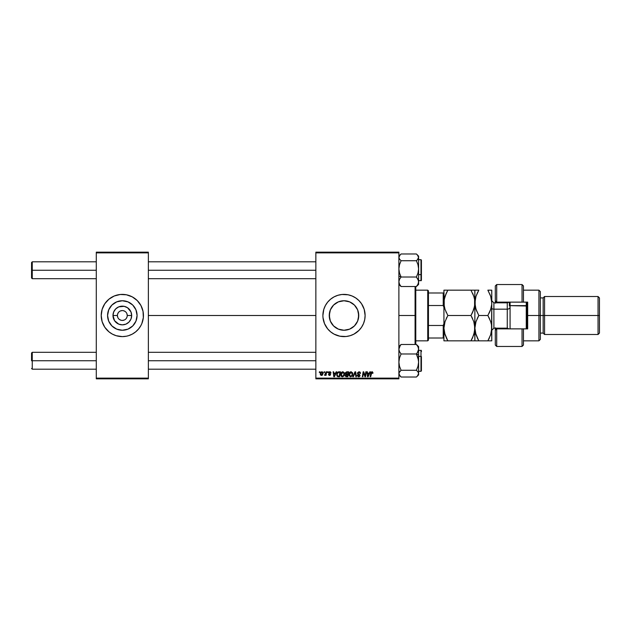 <?xml version="1.0" encoding="UTF-8"?>
<svg xmlns="http://www.w3.org/2000/svg" width="631" height="631" viewBox="0 0 631 631"><rect width="100%" height="100%" fill="white"/><g stroke="black" fill="none" stroke-linecap="round" stroke-linejoin="round"><path stroke-width="0.95" d="M117.405 315.5L112.981 315.5A9.347 9.347 0 0 1 122.327 306.153A9.347 9.347 0 0 1 131.674 315.5L130.964 319.073L128.937 322.11L125.908 324.137L122.327 324.847L118.754 324.137L114.558 320.69L112.981 315.5L113.698 311.927L115.718 308.89L118.754 306.863L124.149 306.335L127.525 307.731L130.964 311.927L131.674 315.5L127.257 315.5A4.93 4.93 0 0 0 122.327 310.57A4.93 4.93 0 0 0 117.405 315.5A4.93 4.93 0 0 0 122.327 320.43A4.93 4.93 0 0 0 127.257 315.5L131.674 315.5A9.347 9.347 0 0 1 122.327 324.847A9.347 9.347 0 0 1 112.981 315.5L117.405 315.5A4.93 4.93 0 0 1 122.327 310.57A4.93 4.93 0 0 1 127.257 315.5A4.93 4.93 0 0 1 122.327 320.43A4.93 4.93 0 0 1 117.405 315.5L117.776 317.385M137.077 315.5A14.75 14.75 0 0 1 122.327 330.25A14.75 14.75 0 0 1 107.578 315.5L108.706 309.853L111.9 305.073L116.688 301.87L122.327 300.75L127.975 301.87L132.762 305.073L135.957 309.853L137.077 315.5L135.957 321.147L132.762 325.927L127.975 329.13L122.327 330.25L116.688 329.13L111.9 325.927L108.706 321.147L107.578 315.5A14.75 14.75 0 0 1 122.327 300.75A14.75 14.75 0 0 1 137.077 315.5M141.841 323.569A21.115 21.115 0 0 0 143.442 315.516A21.115 21.115 0 0 1 122.327 336.615A21.115 21.115 0 0 1 101.22 315.5A21.115 21.115 0 0 0 107.388 330.415M107.42 330.447A21.115 21.115 0 0 0 116.191 335.7L122.327 336.615L126.445 336.205A21.115 21.115 0 0 0 128.448 335.708L132.281 334.122L135.72 331.819L138.646 328.893L140.95 325.454A21.115 21.115 0 0 0 141.833 323.585L143.34 317.567L143.032 311.383L140.95 305.546L137.258 300.569L132.281 296.878L126.445 294.795L120.261 294.488L114.25 295.994L108.934 299.181L104.778 303.771L102.127 309.371L101.22 315.5L102.127 321.629L104.778 327.229L108.934 331.819L112.381 334.122L116.199 335.7L114.25 335.006M116.214 335.708A21.115 21.115 0 0 0 118.21 336.205M128.472 335.7A21.115 21.115 0 0 0 137.242 330.447M137.274 330.415A21.115 21.115 0 0 0 140.95 325.454L141.833 323.577L140.95 325.454M358.747 315.5A14.75 14.75 0 0 1 343.998 330.25A14.75 14.75 0 0 1 329.248 315.5L330.376 309.853L333.57 305.073L338.358 301.87L343.998 300.75L349.645 301.87L354.433 305.073L357.627 309.853L358.747 315.5L357.627 321.147L354.433 325.927L349.645 329.13L343.998 330.25L338.358 329.13L333.57 325.927L330.376 321.147L329.248 315.5A14.75 14.75 0 0 1 343.998 300.75A14.75 14.75 0 0 1 358.747 315.5L358.495 312.779L358.747 315.5M322.891 315.524A21.115 21.115 0 0 0 322.985 317.551L324.5 323.577L327.678 328.893A21.115 21.115 0 0 0 365.112 315.5A21.115 21.115 0 0 1 343.998 336.615A21.115 21.115 0 0 1 322.891 315.5L322.993 317.567M322.993 317.59A21.115 21.115 0 0 0 323.293 319.601M323.301 319.633A21.115 21.115 0 0 0 327.678 328.885M148.364 315.5L315.855 315.5L148.364 315.5M315.855 378.837L398.887 378.837L398.887 378.135L315.855 378.135L315.855 252.865L398.887 252.865L398.887 378.135L398.887 252.163L315.855 252.163L398.887 252.163L398.887 252.865L315.855 252.865L315.855 252.163L315.855 378.135L398.887 378.135L398.887 378.837L315.855 378.837L315.855 378.135L315.855 378.837M327.623 371.801L327.505 372.503L328.025 372.503L328.136 371.801L327.505 372.503L328.025 372.503L328.136 371.801L327.505 372.503L327.623 371.801M324.168 371.801L324.05 372.503L324.571 372.503L324.681 371.801L324.05 372.503L324.571 372.503L324.681 371.801L324.05 372.503L324.168 371.801M342.885 371.73C341.442 372.077 340.732 373.031 340.74 374.593L342.436 376.786L343.903 376.044L344.573 373.867L342.885 371.73L341.134 372.929L340.819 375.366L342.247 376.778L344.069 375.808L344.479 373.11L342.98 371.738M336.157 371.801L335.55 373.142L333.799 373.142L333.633 371.801L333.121 371.801L333.799 376.723L334.422 376.723L336.709 371.801L336.157 371.801L336.709 371.801L336.157 371.801L335.55 373.142L333.799 373.142L333.633 371.801L333.121 371.801L333.799 376.723L334.422 376.723L336.709 371.801L334.422 376.723L333.799 376.723L333.121 371.801L333.633 371.801M346.695 371.801L345.386 372.763L345.898 374.325L345.252 375.871L345.898 376.644L347.839 376.723L348.667 371.801L346.695 371.801L348.667 371.801L346.695 371.801L345.283 373.331L345.898 374.325L345.212 375.524L345.898 376.644L347.839 376.723L348.667 371.801L347.839 376.723L345.898 376.644L345.212 375.524L345.82 374.293M353.384 376.723L352.832 376.723L354.985 371.801L352.832 376.723L353.384 376.723L355.229 372.503L355.876 376.723L356.389 376.723L355.639 371.801L354.985 371.801L355.639 371.801L354.985 371.801L352.832 376.723L353.384 376.723L355.229 372.503L355.876 376.723L356.389 376.723L355.639 371.801L356.389 376.723L355.876 376.723M372.984 372.818L372.385 371.801L371.107 372.164L370.16 376.723L370.673 376.723L371.43 372.621L372.258 372.408L372.424 373.331L372.984 372.818L371.974 371.73L370.768 373.11L370.16 376.723L370.673 376.723L371.265 373.236L371.943 372.306L372.424 373.331L372.937 373.268L371.856 372.314L370.673 376.723L370.16 376.723L370.768 373.11M363.353 373.836L362.849 376.723L362.328 376.723L363.164 371.801L363.708 371.801L365.12 375.973L365.806 371.801L365.12 375.973L363.708 371.801L363.164 371.801L362.328 376.723L362.849 376.723L363.535 372.542L364.947 376.723L365.483 376.723L366.327 371.801L365.806 371.801L366.327 371.801L365.806 371.801L365.12 375.973L363.708 371.801L363.164 371.801L362.328 376.723L362.849 376.723L363.535 372.542L364.947 376.723L365.483 376.723L366.327 371.801L365.483 376.723L364.947 376.723M327.678 328.893L330.605 331.819L334.051 334.122L339.88 336.205L346.072 336.512L350.126 335.7L353.952 334.122L358.929 330.431L361.555 327.229L363.503 323.577L364.71 319.617L365.112 315.5L364.205 309.371L361.555 303.771L358.929 300.569L355.726 297.95L352.082 295.994L348.123 294.795L341.931 294.488L337.869 295.3L334.051 296.878L330.605 299.181L327.678 302.107L325.383 305.546L323.798 309.371L322.891 315.5A21.115 21.115 0 0 1 343.998 294.385A21.115 21.115 0 0 1 365.112 315.5A21.115 21.115 0 0 0 350.142 295.3A21.115 21.115 0 0 0 322.891 315.5M369.869 371.801L369.269 373.142L367.518 373.142L367.352 371.801L366.84 371.801L367.51 376.723L368.133 376.723L370.429 371.801L369.869 371.801L370.429 371.801L369.869 371.801L369.269 373.142L367.518 373.142L367.352 371.801L366.84 371.801L367.51 376.723L368.133 376.723L370.429 371.801L368.133 376.723L367.51 376.723L366.84 371.801L367.352 371.801M358.984 371.73L357.461 372.889L357.682 374.033L359.473 375.39L358.542 376.21L357.178 375.256L358.329 376.77L359.607 376.447L359.985 375.319L358.077 373.568L358.029 372.787L359.213 372.329L360.506 373.402L360.151 372.18L358.984 371.73L357.438 373.181L359.481 375.508L358.629 376.21L357.69 375.2L357.178 375.358L358.613 376.786L359.993 375.477L357.951 373.134L358.944 372.306L360.506 373.402L358.984 371.73M351.073 371.73C349.629 372.077 348.919 373.031 348.927 374.593L350.631 376.786L352.09 376.044L352.768 373.867L351.073 371.73L349.448 372.716L349.006 375.366L350.434 376.778L352.264 375.808L352.666 373.11L351.167 371.738M331.078 372.945L330.336 371.801L328.861 372.148L328.79 373.284L330.116 374.428L329.508 374.995L328.388 374.357L329.114 375.382L330.155 375.295L330.628 374.53L329.208 372.495L330.021 372.203L330.565 373.079L331.078 372.945L329.855 371.73L328.648 372.771L330.068 374.215L329.579 374.995L328.388 374.357L329.556 375.445L330.628 374.428L329.161 372.732L329.832 372.18L330.534 372.747M338.326 371.888L339.021 371.801L337.688 372.227L336.907 373.465L336.82 375.595L337.648 376.612L339.652 376.723L340.48 371.801L338.232 371.919L336.709 374.704L337.79 376.66L339.652 376.723L340.48 371.801L339.652 376.723L337.869 376.675M321.865 371.73L320.824 372.235L320.288 373.568L320.406 374.735L321.329 375.437L322.378 375.098L323.064 373.552L322.78 372.172L321.865 371.73L320.264 373.946L321.463 375.445L323.08 373.158L321.865 371.73M326.14 371.801L325.628 374.199L324.492 375.311L325.667 374.64L325.541 375.382L326.053 375.382L326.661 371.801L326.14 371.801L326.661 371.801L326.14 371.801L324.492 375.311L325.667 374.64L325.541 375.382L326.053 375.382L326.661 371.801L326.053 375.382L325.541 375.382M319.436 371.801L319.318 372.503L319.838 372.503L319.949 371.801L319.318 372.503L319.838 372.503L319.949 371.801L319.318 372.503L319.436 371.801M96.291 378.837L148.364 378.837L148.364 378.135L96.291 378.135L96.291 252.865L148.364 252.865L148.364 378.135L148.364 252.163L96.291 252.163L148.364 252.163L148.364 252.865L96.291 252.865L96.291 252.163L96.291 378.135L148.364 378.135L148.364 378.837L96.291 378.837L96.291 378.135L96.291 378.837M126.445 336.205L128.456 335.7M352.082 295.994L351.451 295.75M335.921 335.006L336.37 335.187M358.495 312.779L358.495 315.5L358.479 312.7M358.282 311.809L357.69 310.002M357.233 308.985L356.539 307.731M355.71 306.532L354.654 305.301M353.77 304.45L352.524 303.464M351.475 302.785L350.087 302.068M348.911 301.594L347.429 301.153M346.174 300.908L344.636 300.766M343.359 300.766L341.828 300.908M340.566 301.153L339.092 301.594M337.908 302.068L336.528 302.785M335.471 303.472L334.233 304.45M333.342 305.301L332.285 306.532M331.598 307.51L330.77 308.985M330.313 310.01L329.721 311.793M329.516 312.7L329.516 318.3M329.721 319.207L330.313 320.99M330.77 322.015L331.598 323.49M332.285 324.468L333.342 325.699M334.233 326.55L335.471 327.528M336.528 328.215L337.908 328.932M339.092 329.406L340.566 329.847M341.828 330.092L343.359 330.234M344.636 330.234L346.174 330.092M347.429 329.847L348.911 329.406M350.087 328.932L351.475 328.215M352.524 327.536L353.77 326.55M354.654 325.699L355.71 324.468M356.539 323.269L357.233 322.015M357.69 320.998L358.282 319.191M358.479 318.3L358.495 315.5L358.495 318.221M107.388 300.585A21.115 21.115 0 0 0 101.22 315.484A21.115 21.115 0 0 1 122.327 294.385A21.115 21.115 0 0 1 143.442 315.5A21.115 21.115 0 0 0 141.841 307.431M142.535 309.371L141.833 307.423A21.115 21.115 0 0 0 137.274 300.585M137.242 300.553A21.115 21.115 0 0 0 128.472 295.3M130.412 295.994L128.456 295.3A21.115 21.115 0 0 0 126.445 294.795M118.21 294.795A21.115 21.115 0 0 0 116.214 295.292M116.191 295.3A21.115 21.115 0 0 0 107.42 300.553M108.934 299.181L108.469 299.575M103.713 305.546L102.821 307.423M101.323 313.433L101.22 315.5M102.127 321.629L102.821 323.577M135.72 331.819L136.193 331.425M143.34 317.567L143.442 315.5M130.522 303.235L127.975 301.87M110.062 307.305L108.706 309.853M114.132 327.765L116.688 329.13M134.592 323.695L135.957 321.147M127.257 315.5L126.878 313.615M126.429 312.763L125.814 312.014M125.064 311.406L123.29 310.665M122.327 310.57L120.442 310.949M119.59 311.406L118.849 312.014M118.234 312.763L117.5 314.538M118.234 318.237L118.849 318.986M119.59 319.594L121.365 320.335M122.327 320.43L124.212 320.051M125.064 319.594L125.814 318.986M126.429 318.237L127.162 316.462M364.276 374.869L363.598 372.787M363.724 373.268L363.535 372.542M367.763 374.956L367.897 376.186L368.307 375.177L367.897 376.186L367.763 374.956L367.841 375.571M368.307 375.177L368.985 373.718L367.589 373.718L368.985 373.718L367.897 376.186M372.471 372.905L371.943 372.306L371.265 373.236L371.943 372.306L371.265 373.236L371.943 372.306L372.471 372.905L371.943 372.306M360.506 373.402L359.993 373.457M358.944 372.306L360.001 373.3L359.788 372.629M357.958 373.008L358.116 373.607M358.077 373.568L359.418 374.404L359.985 375.611M359.418 374.404L359.993 375.477M359.978 375.745L359.702 376.344M359.394 376.604L358.747 376.786M358.329 376.77L357.185 375.5M357.178 375.358L357.69 375.2M357.69 375.311L358.629 376.21L357.706 375.5M359.465 375.666L358.629 376.21L359.481 375.508L358.408 374.562L359.291 375.074M355.403 373.789L355.229 372.503L354.811 373.505L355.229 372.503M352.666 373.11L352.484 372.637M350.434 376.778L350.031 376.675M349.219 373.15L349.448 372.716M351.467 375.887L350.647 376.21L351.688 375.666L350.647 376.21L349.44 374.648L351.033 372.306L352.248 374.08L351.688 375.666L350.797 376.202M349.897 375.91L349.471 375.082M349.905 373L350.67 372.377M352.106 374.885L351.83 375.469M351.033 372.306L351.672 372.519L351.033 372.306M352.193 373.3L352.256 373.836M346.577 376.723L345.898 376.644M345.898 374.325L345.291 373.181M346.593 372.4L345.788 373.347L347.776 374.033L348.052 372.377L346.593 372.4L348.052 372.377L347.776 374.033L345.788 373.347L347.097 372.377L346.451 372.432L345.835 373.639M346.238 376.131L345.725 375.508L346.238 376.131L347.421 376.147L345.725 375.508L346.845 374.609L345.725 375.508M346.009 374.814L347.673 374.609L347.421 376.147L347.673 374.609L346.103 374.751M345.843 373.67L346.687 374.033M345.812 373.15L346.451 372.432M330.565 373.079L329.832 372.18L329.161 372.732L330.628 374.53M330.123 372.235L329.161 372.732L330.628 374.428M329.926 372.187L329.161 372.732L329.753 373.378M329.832 372.18L329.169 372.613M328.388 374.357L329.579 374.995L330.116 374.506L328.648 372.771M329.445 374.988L328.901 374.293L329.579 374.995L330.068 374.215L328.948 373.457M329.508 374.995L330.068 374.215L329.264 373.678M330.116 374.506L329.579 374.995L330.116 374.506L329.579 374.995L330.116 374.506L329.642 373.891M328.735 372.353L329.248 371.848M330.486 372.59L330.029 372.203M334.051 374.956L334.178 376.186L334.588 375.177L334.178 376.186L334.051 374.956L334.13 375.571M334.588 375.177L335.274 373.718L333.87 373.718L335.274 373.718L334.178 376.186M338.421 376.723L337.79 376.66M337.514 376.541L336.867 375.721M337.277 372.7L337.688 372.227M338.232 371.919L339.021 371.801M337.672 375.973L337.222 374.735C337.191 373.292 337.853 372.503 339.21 372.377L339.864 372.377L339.226 376.147L338.319 376.147M337.451 373.505L338.823 372.393M337.837 376.068L338.484 376.147L337.837 376.068M337.964 372.724L337.601 373.181M344.352 372.763L344.55 373.481M344.431 375.011L344.526 374.546M341.686 376.597L341.237 376.226M340.748 374.341L340.811 373.852M341.032 373.15L341.261 372.716M341.71 375.91L341.284 375.082M341.931 376.076L342.459 376.21L341.253 374.648L342.846 372.306L344.061 373.836L343.28 375.887M343.919 374.885L343.643 375.469M323.064 372.897L322.946 372.44M322.196 375.232L321.558 375.437M321.463 375.445L321.037 375.366M321.021 374.775L320.793 373.67L321.629 374.98L320.777 373.946L321.707 372.203M320.887 373.229L321.171 372.613M322.441 374.057L322.102 374.696M322.567 373.213L321.857 372.18L322.559 373.505L321.479 374.995M321.353 372.4L321.857 372.18M324.492 375.311L325.06 374.853M350.647 376.21L350.118 376.076M346.364 374.017L345.93 373.804M339.21 372.377L339.864 372.377L339.226 376.147L338.484 376.147M322.031 372.203L322.504 372.716M32.252 270.249L32.252 261.81L32.252 270.249L96.291 270.249L32.252 270.249L32.252 278.697L32.252 270.249L31.55 270.249L32.252 270.249M31.55 262.512L31.55 277.995L31.55 262.512L32.252 261.81L96.291 261.81M148.364 270.249L315.855 270.249L148.364 270.249M32.252 360.751L31.55 360.751L31.55 353.005L31.55 360.751L32.252 360.751L32.252 369.19L32.252 360.751L96.291 360.751L32.252 360.751L32.252 352.303L32.252 360.751M315.855 360.751L148.364 360.751L315.855 360.751M398.887 284.415L401.079 286.529L399.51 284.226L398.887 281.773L399.502 279.328L401.079 277.017L398.887 276.11L401.079 277.017L399.51 273.081L398.887 268.877L399.502 264.697L401.079 260.737L416.405 260.737L417.974 264.673L418.598 268.877L417.982 273.057L416.405 277.017L417.974 279.312L418.598 281.773L417.982 284.218L416.405 286.529L418.432 284.029L418.432 282.262L418.598 283.145M420.987 265.888L420.987 274.619L421.413 274.446L421.413 266.061M418.598 280.803L421.413 280.385L421.413 274.446L420.987 274.619L420.987 280.803L420.987 274.619L418.598 274.619L420.987 274.619L420.987 259.696L421.413 260.114L421.413 280.377M417.982 284.889L416.405 286.529L401.079 286.529L416.405 286.529L417.982 284.218L418.598 281.773L418.598 268.877L417.982 273.057L416.405 277.017L401.079 277.017L416.405 277.017L418.432 280.519L418.598 284.415L418.598 256.099L416.405 253.977L401.079 253.977L416.405 253.977L417.982 255.618L418.598 257.353L417.982 259.096L416.405 260.737L401.079 260.737L399.502 259.096L398.887 257.353L399.502 255.61L401.079 253.977L398.887 256.091M399.052 282.262L399.052 284.029M400.204 285.725L401.079 286.529L399.51 284.226L398.887 281.773L399.502 279.328L401.079 277.017L399.51 273.081L398.887 268.877L399.502 264.697L401.079 260.737L399.502 259.096L398.887 257.353L400.204 254.782M417.225 254.719L418.598 257.353L418.598 256.091M417.288 259.933L416.405 260.737L417.974 264.673L418.598 268.877L418.598 257.353L417.288 259.933M418.432 258.237L418.598 257.353L418.432 258.237M418.432 359.985L418.598 354.89L416.405 353.983L417.974 357.919L418.598 362.123L417.982 366.303L416.405 370.263L401.079 370.263L399.51 366.327L398.887 362.123L399.502 357.943L401.079 353.983L416.405 353.983L418.432 359.985M421.413 364.939L421.413 356.554L420.987 356.381L420.987 365.112M420.987 356.381L418.598 356.381L420.987 356.381L420.987 350.197L420.987 356.381L421.413 356.554L421.413 370.878L420.987 371.304L420.987 356.381M398.887 374.909L401.079 377.022L416.405 377.022L401.079 377.022L399.052 374.522L399.052 372.755L401.079 370.263L399.51 366.327L398.887 362.123L399.502 357.943L401.079 353.983L399.51 351.688L398.887 349.227L400.196 345.607L401.079 344.471L416.405 344.471L417.974 346.774L418.598 349.227L417.982 351.672L416.405 353.983L401.079 353.983L399.51 351.688L398.887 349.227L399.502 346.782L401.079 344.471L399.052 346.971L399.052 348.738L398.887 347.855M418.432 348.738L418.598 347.855L418.432 348.738M400.259 376.281L398.887 373.647L399.502 371.904L401.079 370.263L416.405 370.263L417.982 371.904L418.598 373.647L418.598 346.593L416.405 344.471L401.079 344.471L398.887 346.585M418.598 374.909L418.598 373.647L417.982 375.39L416.405 377.022L418.598 374.909L418.598 362.123L417.982 366.303L416.405 370.263L417.982 371.904L418.598 373.647L417.288 376.218M421.413 350.623L421.413 351.601M417.351 345.338L416.405 344.471L417.974 346.774L418.598 349.227L418.598 346.585M417.288 352.847L416.405 353.983L418.598 354.89L418.598 349.227L417.288 352.847M418.432 346.971L418.598 347.855M399.052 372.763L398.887 373.647L399.052 372.763M415.08 315.5L415.782 315.5L415.782 286.529L415.782 344.471L415.08 286.529L415.08 315.5L398.887 315.5L415.08 315.5L415.08 344.471L415.08 315.5M427.739 290.165L428.449 290.867L428.449 292.981L428.449 290.867L427.739 290.165L415.782 290.165L427.739 290.165L427.739 340.835L415.782 340.835L427.739 340.835L427.739 290.165M428.449 340.133L427.739 340.835L428.449 340.133L428.449 338.019L428.449 340.133M428.449 305.522L428.449 325.478L428.449 292.981L428.449 305.522L443.222 305.522L443.932 307.415L443.222 305.522L443.222 292.981L428.449 292.981L443.222 292.981L443.222 305.522L428.449 305.522M428.449 338.019L428.449 325.478L428.449 338.019L443.932 338.019L443.222 338.019L443.222 325.478L428.449 325.478L443.222 325.478L443.222 338.019L428.449 338.019M443.932 292.981L443.222 292.981L443.932 292.981M443.932 323.585L443.222 325.478L443.932 323.585M523.446 286.009L523.446 302.131L527.674 302.131L527.674 328.869L496.707 328.869L495.303 330.281L495.303 345.054L496.707 346.466L496.707 328.869L496.707 346.466L522.042 346.466L522.042 328.869L496.707 328.869L496.707 328.167L495.303 330.281L495.303 344.991M507.963 302.714L507.963 302.131L507.963 302.714M538.929 315.5L540.341 315.5L540.341 291.577L540.341 315.5L544.561 315.5L544.561 296.499L544.561 315.5L599.45 315.5L599.45 297.911L599.45 333.089L599.45 315.5L598.046 315.5L598.046 296.499L598.046 315.5L544.561 315.5L544.561 334.501L544.561 315.5L543.149 315.5L543.149 297.911L543.149 315.5L540.341 315.5L540.341 339.423L540.341 315.5L538.929 315.5L538.929 290.165L538.929 315.5L527.674 315.5L538.929 315.5L538.929 340.835L538.929 315.5M495.303 286.088L495.303 300.719L496.707 302.833L496.707 284.534L496.707 302.131L522.042 302.131L522.042 284.534L522.042 302.131L527.674 302.131L527.674 328.869L523.446 328.869L523.446 344.991M495.303 301.003L495.303 303.211M495.303 327.789L495.303 329.997M507.963 328.286L507.963 328.869L507.963 328.286M496.707 302.131L523.446 302.131L523.446 285.946L522.042 284.534L496.707 284.534L495.303 285.946L495.303 300.719L496.707 302.131M599.45 333.089L598.046 334.501L598.046 315.5L598.046 334.501L544.561 334.501L543.149 333.089L543.149 315.5L543.149 333.089L540.341 333.089M523.446 345.054L523.446 328.869L522.042 328.869L522.042 346.466L523.446 345.054M495.303 330.281L495.303 328.167M495.303 302.833L495.303 300.719M510.077 305.649L510.077 302.131L510.077 305.649L526.964 306.003L526.964 302.131L526.964 328.869L526.964 306.003L526.262 305.649L526.262 302.131L526.262 305.649L510.077 305.649L510.077 328.869L510.077 305.649L509.375 306.003L510.077 305.649M507.261 321.834L507.261 309.166L493.892 309.166L493.892 302.833L493.892 309.166A2.114 1.057 0 0 1 491.778 308.109A2.114 1.057 180 0 0 493.892 309.166L493.892 321.834M491.778 330.281L493.892 328.167L493.892 309.166L507.261 309.166A2.114 1.057 180 0 0 509.375 308.109A2.114 1.057 0 0 1 507.261 309.166L507.261 302.833L508.838 302.131M443.932 290.165L444.208 306.122L444.216 299.52L446.267 293.186L445.029 296.286L447.844 290.165L446.267 293.186L447.844 290.165L443.932 290.165L443.932 328.167L445.021 321.66L447.844 315.5L445.021 309.348L444.003 304.497L444.003 301.168L445.021 296.31L447.844 290.165L470.971 290.165L445.029 290.165M446.267 312.479L445.943 311.761M471.893 313.82L473.794 309.364L470.971 315.5L472.548 312.479L470.971 315.5L447.844 315.5L470.971 315.5L473.786 321.621L474.891 328.167L473.802 334.675L470.971 340.835L447.844 340.835L445.029 334.714L443.932 328.167L444.216 331.48M446.259 337.798L447.844 340.835L443.932 340.835L470.971 340.835L473.802 334.682L474.82 329.832L474.891 302.833L474.607 299.544L474.607 306.153L472.548 312.479L473.794 309.371M474.796 304.749L474.891 290.165L470.971 290.165L473.802 296.318L474.607 299.536L474.82 304.497L473.794 309.356M444.216 299.504L444.532 298.029M472.398 338.137L470.971 340.835L474.615 340.835M444.745 333.775L443.932 328.167L443.932 340.835L447.844 340.835L444.555 333.073M474.607 331.464L474.212 333.294M475.6 322.93L474.891 328.167L474.891 340.835L474.607 324.847L474.615 331.449L472.556 337.814M474.078 322.559L474.891 328.167L475.979 321.66L478.811 315.5L475.987 309.348L474.891 302.833L475.987 296.31L477.872 291.877M447.844 315.5L445.021 321.652L444.208 324.878L445.021 321.66L447.844 315.5L445.021 309.348L444.208 306.122M472.729 340.835L470.971 340.835L471.878 339.178M472.548 340.835L473.786 340.835M470.971 315.5L473.786 321.621M471.467 291.041L470.971 290.165L473.794 290.165L470.971 290.165L473.802 296.318L474.615 299.591M474.82 290.165L474.891 328.167L475.979 321.66L478.811 315.5L487.866 315.5L490.681 309.364L487.866 315.5L490.681 321.621L491.494 324.839L491.778 340.835L491.778 302.833L491.502 331.449L490.689 334.675L487.866 340.835L489.435 337.822L487.866 340.835L491.778 340.835M473.289 294.914L472.556 293.194M473.928 296.72L473.802 296.325M472.54 318.497L471.515 316.462M474.267 323.277L473.794 321.644M474.599 306.161L474.307 307.573M443.932 302.833L443.932 340.835M444.571 323.206L444.216 324.87M446.929 317.172L446.275 318.505M478.306 316.399L477.233 318.521M476.2 321.029L475.175 324.878M476.65 311.138L475.175 306.13L475.182 299.52L475.987 296.31L478.811 290.165L475.987 290.165M475.782 308.693L478.811 315.5L477.233 318.513M475.167 306.09L474.891 302.833M477.052 290.165L474.891 290.165M475.182 299.504L475.474 298.1M474.962 329.839L475.995 334.706L474.962 329.832M477.21 337.759L478.811 340.835L474.891 340.835L478.811 340.835L475.995 334.714L474.891 328.167M475.995 340.835L478.811 340.835L475.522 333.097M491.707 290.165L491.778 302.833L491.778 290.165L487.866 290.165L490.681 290.165L487.866 290.165L490.689 296.318L491.707 301.176L491.707 304.497L490.681 309.356L487.866 315.5L490.681 321.621L491.494 324.839L490.681 321.629M490.973 333.744L491.778 328.167L490.689 334.675L487.866 340.835L478.811 340.835L490.681 340.835M490.461 335.345L491.502 331.449M491.683 304.773L490.681 309.356M491.194 307.589L491.494 306.153M489.475 318.592L487.866 315.5L478.811 315.5M491.155 323.253L490.681 321.636M488.11 290.607L490.689 296.318L491.778 302.833L491.502 299.551M489.782 293.943L490.831 296.767M478.811 290.165L477.233 290.165M489.064 313.268L489.277 312.826M489.435 312.487L490.681 309.379M477.612 292.398L477.399 292.839M491.778 328.167L491.494 324.855M474.891 340.835L475.979 340.835M493.892 328.167L507.261 328.167L507.261 302.833L493.892 302.833L491.778 300.719M526.262 328.869L526.262 305.649L526.262 328.869M509.375 302.131L509.375 306.003M148.364 261.81L315.855 261.81M31.55 277.995L32.252 278.697L96.291 278.697M148.364 278.697L315.855 278.697M96.291 369.19L32.252 369.19L31.55 368.488M315.855 369.19L148.364 369.19M315.855 352.303L148.364 352.303M96.291 352.303L32.252 352.303L31.55 353.005M418.598 259.696L420.987 259.696M418.598 284.415L417.201 285.811M418.598 371.304L420.987 371.304M418.598 350.197L421.413 350.615M523.446 290.165L538.929 290.165L540.341 291.577M599.45 297.911L598.046 296.499L544.561 296.499L543.149 297.911L540.341 297.911M523.446 340.835L538.929 340.835L540.341 339.423M507.261 328.167L508.838 328.869"/></g></svg>
